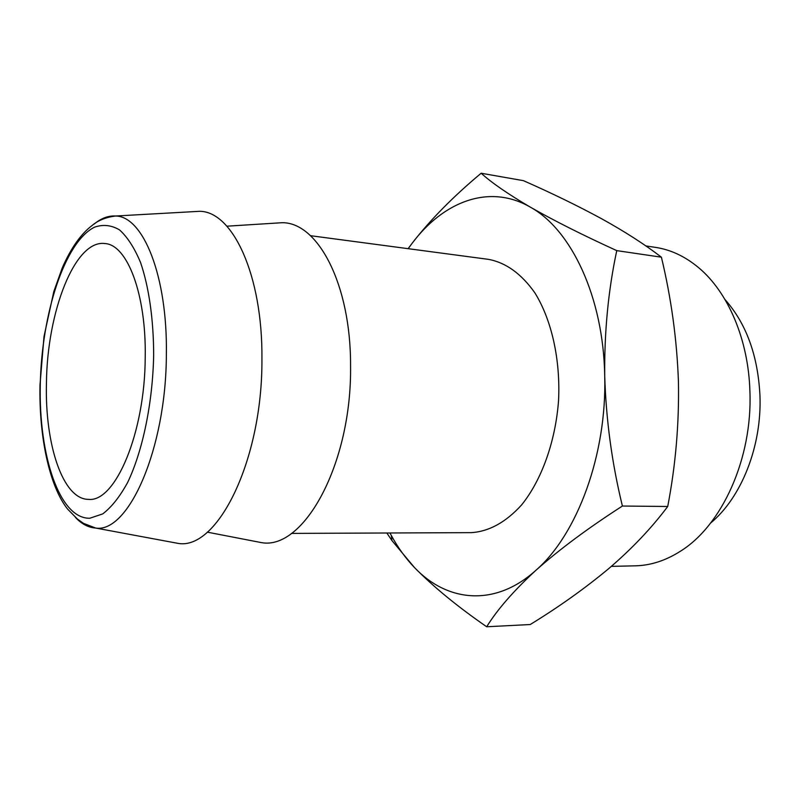 <?xml version="1.0" encoding="UTF-8"?>
<svg xmlns="http://www.w3.org/2000/svg" width="800" height="800" viewBox="0 0 800 800"><rect width="100%" height="100%" fill="white"/><g stroke="black" fill="none" stroke-linecap="round" stroke-linejoin="round"><path stroke-width="1.2" d="M725 299.54C746.29 323.56 757.95 355.59 759.96 395.64C761.93 446.24 741.37 497.61 710.69 522.97M611.36 566.37L635.23 565.83C650.53 565.5 665.54 560.66 680.28 551.32C721.92 525.67 752.63 458.54 749.91 391.42C748.47 339.33 727.84 291.86 698.47 267.54C685.04 256.4 670.76 249.69 655.63 247.4L645.83 245.92M46.44 383.11C47.11 311.7 74.99 239.26 105 243.55C127.27 244.74 146.36 294.15 145.22 357.32C144.98 433.11 115.23 502.43 88.61 499.37C62.82 499.58 44.8 444.35 46.44 383.11M192.21 211.72L199.57 211.31C232.57 211.19 262.79 275.07 261.93 359.17C262.59 460.28 217.47 550.23 178.29 543.42L171.04 542.07M274.19 223.21L282.06 222.71C317.74 222.11 350.94 284.2 350.56 365.76C351.96 463.68 303.79 550.35 261.56 542.64L253.82 541.14M601.58 218.73C577.73 205.79 551.67 193.1 523.42 180.66L481.15 173.23C491.64 182.76 508.03 194.07 530.33 207.14C553.55 220.41 582.36 234.91 616.76 250.63L661.4 257.19C644.74 244.4 624.8 231.58 601.58 218.73M310.48 235.69L488.42 259.35C505.85 262.56 521.33 273.71 534.85 292.81C551.6 319.78 560.58 359.52 558.55 400.69C555.44 441.8 541.58 480.18 521.58 504.96C505.78 522.31 489.02 531.53 471.31 532.64L291.41 533.4M616.76 250.63C608.28 290.26 604.26 332.04 604.72 375.98C606.07 420.01 611.97 463.37 622.4 506.04C588.17 528.06 559.39 549.43 536.06 570.16C513.68 590.79 497.23 609.66 486.69 626.77L530.22 624.53C558.93 606.94 585.17 588.25 608.94 568.44C632.05 548.62 651.64 527.97 667.72 506.48C675.63 465.33 679.2 423.77 678.44 381.8C676.95 339.79 671.27 298.25 661.4 257.19M622.4 506.04L667.72 506.48M408.14 248.67L412.11 243.31C430.33 219.8 453.34 196.44 481.15 173.23M486.69 626.77C457.43 606.54 433.34 586.77 414.41 567.47L391.94 540.57L386.84 533M389.97 532.98L391.33 535.5C398.02 547.75 405.72 558.4 414.41 567.47C447.1 602.08 494.96 607.37 536.06 570.16C577.26 534.34 606.92 454.63 604.72 375.98C603.49 297.09 571.24 229.56 530.33 207.14C489.38 183.45 443.55 201.38 412.11 243.31L408.19 248.68M94.2 224.03C101.2 218.23 108.33 215.56 115.59 216.01C143.15 216.15 167.66 276.09 166.36 354.55C166.21 448.82 128.34 533.54 95.59 528.03C88.34 527.56 81.61 524 75.4 517.36M40.28 384.72C38.66 455.59 59.48 518.93 89.8 518.24L102.72 513.91C111.44 507.3 119.73 496.85 127.6 482.55C142.69 451.08 152.68 403.16 153.67 355.11C153.6 319.41 148.92 286.94 140.55 262.5C134.4 247.83 127.38 236.95 119.49 229.87C111.32 225.09 103.01 224.2 94.54 227.18C64.72 241.84 41.59 313.87 40.28 384.72M178.29 543.42L95.59 528.03L83.37 523.29L77.28 518.94L67.63 509.12C49.58 486.44 38.89 437.3 40 384.81L44.02 336.44L53.82 291.53L62.29 267.81C70.99 248.04 80.93 233.94 92.1 225.5C98.05 220.41 105.87 217.25 115.59 216.01L199.57 211.31M207.28 532.15L261.56 542.64M226.89 226.19L282.06 222.71M391.33 535.5L391.94 540.57"/></g></svg>
